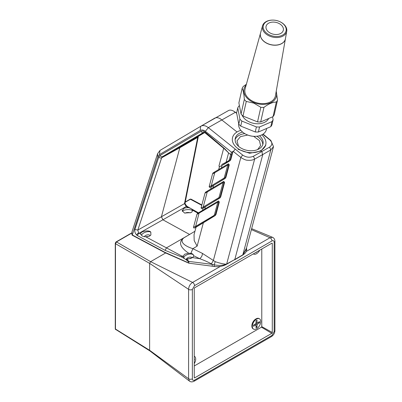 <?xml version="1.0" encoding="UTF-8"?>
<svg xmlns="http://www.w3.org/2000/svg" width="402" height="402" viewBox="0 0 402 402"><rect width="100%" height="100%" fill="white"/><g stroke="black" fill="none" stroke-linecap="round" stroke-linejoin="round"><path stroke-width="0.6" d="M194.749 287.711A0.709 0.407 120 0 0 194.251 288.581L194.251 377.528A0.709 0.407 120 0 0 194.392 377.85A0.709 0.407 120 0 0 194.749 377.82L271.782 333.343A0.709 0.407 120 0 0 272.285 332.479L272.285 243.527A0.709 0.407 120 0 0 272.134 243.2A0.709 0.407 120 0 0 271.782 243.24L194.749 287.711M274.918 330.575A2.548 1.472 0 0 1 274.169 331.615L271.978 335.409A2.548 1.472 -120 0 1 271.45 336.574L271.45 336.574C273.636 335.122 274.787 333.122 274.918 330.575L274.918 241.17A2.548 1.472 180 0 1 274.169 242.21C274.043 240.748 273.315 240.326 271.978 240.944A2.548 1.472 -120 0 0 270.008 237.738L251.391 229.612M194.025 381.277C192.236 382.126 190.709 382.066 189.453 381.101L188.598 378.744L188.598 289.339A2.548 1.472 180 0 0 192.362 289.44L194.553 285.646A2.548 1.472 60 0 0 192.583 282.44C190.081 284.053 188.754 286.355 188.598 289.339L149.619 263.385L149.619 350.293L188.598 378.744A2.548 1.472 0 0 0 192.362 378.845C192.493 380.307 193.221 380.729 194.553 380.111A2.548 1.472 60 0 1 194.025 381.277L271.45 336.574M165.674 252.964L150.619 261.662L192.583 282.44L220.311 266.431M131.821 233.075L116.464 241.939L150.619 261.657L149.619 263.39L115.464 243.672L115.48 329.303L149.83 350.876L189.377 381.041M115.48 329.303A0.709 0.588 180 0 1 115.268 328.881L115.268 243.22L115.977 241.994L131.836 232.838M185.257 201.995L190.161 199.161A0.709 0.588 60 0 1 190.633 199.136L185.206 202.251M190.161 199.161L190.633 199.136M274.918 241.17C274.767 239.19 273.953 237.899 272.476 237.296L270.008 237.738L246.406 251.366M116.123 241.909L116.123 241.909A0.709 0.407 -120 0 1 116.464 241.939L115.464 243.672A0.709 0.407 180 0 1 115.268 243.386M115.268 328.756A0.709 0.407 180 0 0 115.464 329.037L149.619 350.288L149.83 350.876M116.188 242.115L115.821 242.094M208.326 127.62L206.347 126.349C204.261 125.369 202.412 125.339 200.794 126.258L228.472 110.57C229.768 109.831 231.416 109.977 233.406 111.012L235.351 112.304L208.326 127.62L242.642 155.046C246.205 157.453 249.813 157.85 253.466 156.222L261.622 151.639L260.918 151.072L249.642 153.268L238.115 149.318M221.648 164.544L226.09 162.242L228.582 152.896L224.989 149.383L205.332 133.047C204.121 132.318 203.523 132.107 203.543 132.424L162.579 156.594L161.634 157.81L137.821 230.075L138.569 232.899L139.057 233.245A2.121 1.236 118 0 0 137.62 235.733L136.66 235.029C135.072 233.291 134.489 231.451 134.911 229.522L158.725 157.257L160.056 155.484L200.98 131.333C202.216 130.67 203.613 130.931 205.181 132.122L224.929 148.931L228.582 152.896L230.683 154.579L231.477 152.172L232.657 151.725L231.663 154.745L230.683 154.579M231.663 154.745L229.979 160.599L222.06 165.373L221.366 167.966M212.095 186.186A0.709 0.573 -120.7 0 1 211.246 185.855L224.185 178.036L227.763 164.981A0.709 0.573 -120.7 0 1 227.904 164.086L227.909 164.086A0.709 0.392 59.8 0 1 228.442 164.277A0.709 0.392 59.8 0 1 228.758 164.986A0.709 0.392 59.8 0 1 228.743 165.127L225.11 178.292L211.281 186.86L209.563 187.407L209.171 186.578L211.246 185.855L214.753 172.704L212.552 173.885L209.171 186.578M204.03 207.422A0.709 0.573 -120.7 0 1 203.181 207.09L218.969 197.578L223.075 182.568A0.709 0.573 -120.7 0 1 223.21 181.679L223.221 181.674A0.709 0.392 59.8 0 1 223.221 181.674A0.709 0.392 59.8 0 1 223.748 181.87A0.709 0.392 59.8 0 1 224.065 182.573A0.709 0.392 59.8 0 1 224.05 182.714L219.899 197.834L203.116 208.151L201.497 208.643L201.106 207.814L203.181 207.09L207.211 191.985L205.01 193.166L201.106 207.814M215.17 215.447L196.467 226.713C194.076 228.145 193.95 228.291 196.086 227.16L214.693 215.899A0.709 0.573 59.3 0 1 213.844 215.567L214.492 214.628L217.824 202.136A0.709 0.573 -120.7 0 1 217.964 201.241L217.969 201.241A0.709 0.392 59.8 0 1 218.502 201.432A0.709 0.392 59.8 0 1 218.814 202.141A0.709 0.392 59.8 0 1 218.804 202.281L215.17 215.447M238.527 146.308L237.014 140.846L240.456 136.61L247.732 135.052M206.347 126.349L208.357 127.645L205.367 131.293C203.407 129.871 201.668 129.61 200.151 130.509L159.438 154.624L157.84 156.946L132.323 234.969L164.84 252.28L187.689 262.496C188.744 262.933 189.066 262.717 188.644 261.858L185.528 259.31L186.809 259.396L192.186 257.788L193.447 256.617L193.669 255.627C193.452 254.471 192.533 253.707 190.91 253.34L188.694 253.235L184.639 254.23L183.146 256.22L184.312 258.516L181.252 256.848L165.086 250.345L137.62 235.733M185.528 259.31L184.312 258.516M145.635 236.743L149.062 236.326L150.062 235.758L150.891 234.974L150.82 232.17C149.232 229.462 138.901 231.658 140.966 234.26C141.554 235.929 143.112 236.758 145.635 236.743L181.704 256.004L183.146 256.22L183.297 256.893L181.704 256.004L181.252 256.848M183.724 257.682A5.166 2.568 163 0 1 185.126 255.828A5.166 2.568 163 0 1 190.216 254.019A5.166 2.568 163 0 1 193.618 255.365L193.669 255.627M186.367 259.335A2.97 1.477 163 0 1 187.196 258.099A2.97 1.477 163 0 1 190.126 257.059A2.97 1.477 163 0 1 192.081 257.838A2.97 1.477 163 0 1 192.086 257.853M186.789 259.39L187.432 258.878L191.071 258.451M144.343 236.657A2.97 1.477 163 0 1 145.062 235.833A2.97 1.477 163 0 1 147.996 234.793A2.97 1.477 163 0 1 149.951 235.577A2.97 1.477 163 0 1 149.981 235.808M141.524 235.296A5.236 2.603 163 0 1 142.931 233.492A5.236 2.603 163 0 1 150.82 232.17M197.879 213.171L192.558 210.151L191.905 212.05L190.91 212.608L184.563 213.05L182.126 210.633L184.262 208.125L188.035 207.588L186.186 206.538L184.483 203.633L197.714 137.363L198.327 136.338L204.628 132.59L198.352 136.318M192.588 210.834A5.236 1.769 -3.7 0 0 189.111 209.623A5.236 1.769 -3.7 0 0 183.814 210.321A5.236 1.769 -3.7 0 0 182.312 211.321M190.166 212.894A2.97 1.005 -3.7 0 0 185.513 212.914A2.97 1.005 -3.7 0 0 185.02 213.15M140.986 234.336L139.057 233.245L162.89 219.799L161.418 216.763L184.483 203.633L185.101 202.779C184.865 203.558 185.578 204.784 187.242 206.462L187.242 206.462A2.121 1.276 119.6 0 0 186.186 206.538L162.89 219.799L189.568 234.456M242.929 254.767L245.984 249.883L273.501 146.67L270.777 149.951L262.797 154.509L234.803 259.516L242.929 254.767A1.417 0.839 58.9 0 1 242.672 255.144A1.417 0.839 58.9 0 1 242.607 255.175M242.788 255.044L246.406 248.3M237.039 131.977L220.251 118.731C218.06 117.525 216.17 117.359 214.593 118.238L214.623 118.218M235.24 149.142L234.291 150.308L235.255 149.137M260.918 151.072L265.742 145.222L265.943 143.333M261.622 151.639L269.616 147.087C272.571 144.966 272.586 142.519 269.652 139.735L262.828 134.278M236.698 113.384L235.351 112.304L236.637 113.057M224.437 177.478A0.709 0.492 14.9 0 0 225.411 177.619L225.924 177.342L225.145 178.463L211.311 186.744L210.673 189.146M219.221 197.02A0.709 0.492 14.9 0 0 220.201 197.166L220.708 196.885L219.929 198.005L203.146 208.04L202.502 210.447M192.457 257.607L199.633 258.677L193.674 255.737M146.258 236.763L148.016 236.597M200.794 126.258L160.071 150.378L157.639 153.579L132.037 231.668L131.881 234.341L132.323 234.969L131.997 234.879M226.939 162.574A0.709 0.573 -120.7 0 1 226.09 162.242L228.653 160.72L229.301 159.785A0.709 0.492 -165.1 0 0 230.281 159.931L230.808 159.634L230.029 160.76L223.065 164.895M262.797 154.509L254.642 159.086C252.878 160.112 250.562 160.498 247.692 160.242C246.185 160.343 243.898 159.413 240.833 157.463L233.331 151.464L233.034 151.263L232.657 151.725M236.622 112.982L234.059 111.389M263.084 134.112L270.858 140.459L273.501 146.67M188.035 207.588C190.553 208.161 192.061 209.02 192.558 210.151L192.603 210.447M166.493 247.838L185.694 236.753M188.694 253.235C179.774 247.124 178.202 241.979 183.975 237.798L194.95 231.266L184.573 237.421M230.808 159.634L233.039 151.268M228.421 163.79L229.256 164.825L228.743 165.127A0.709 0.492 14.9 0 1 227.763 164.981L214.753 172.704L214.894 171.81L227.904 164.086A0.709 0.573 -120.7 0 1 227.909 164.086L228.421 163.79L227.909 164.086A0.709 0.709 0 0 0 227.904 164.086L214.894 171.81C212.035 173.574 213.437 172.548 212.552 173.885M225.924 177.342L229.256 164.825M213.573 185.327L212.919 187.784M223.728 181.377L224.567 182.418L224.05 182.714A0.709 0.492 14.9 0 1 223.075 182.568L207.211 191.985L207.352 191.091L223.21 181.679A0.709 0.573 -120.7 0 1 223.216 181.674L223.728 181.377L223.221 181.674A0.709 0.709 0 0 0 223.21 181.679L207.347 191.091C204.492 192.854 205.894 191.829 205.01 193.166M220.708 196.885L224.567 182.418M205.402 206.628L204.749 209.085M218.482 200.94L219.316 201.98L218.804 202.281A0.709 0.492 14.9 0 1 217.824 202.136L196.94 214.367L193.543 227.105L195.618 226.381L199.266 212.336L217.964 201.241A0.709 0.573 -120.7 0 1 217.969 201.241L218.482 200.94L217.969 201.236M214.492 214.628A0.709 0.492 14.9 0 0 215.472 214.774L215.98 214.492L219.316 201.98M215.98 214.492L215.201 215.618M183.975 237.798C179.191 241.326 183.91 245.838 192.865 248.682L202.417 253.396L215.191 261.642C219.623 263.199 223.316 264.049 226.276 264.189L234.803 259.516L226.401 264.365A1.417 0.824 -118.8 0 0 226.678 263.983L254.642 159.086L253.466 156.222M198.412 136.268L198.332 136.509A2.121 1.573 -168.7 0 1 197.714 137.363L179.815 147.76L161.418 216.763L137.821 230.075L134.911 229.522M204.422 132.499L180.593 146.64L198.327 136.338M186.809 259.396L188.945 261.426L212.336 264.37L211.362 263.868C208.025 261.998 204.115 260.265 199.633 258.677C201.417 257.416 202.347 255.657 202.417 253.396M205.367 131.293L231.477 152.172M158.725 157.257A2.121 1.387 -161.8 0 0 161.634 157.81L179.815 147.76L180.593 146.64L162.579 156.594C161.614 156.961 160.775 156.589 160.056 155.484M270.858 140.459L269.652 139.735M233.331 151.464L234.291 150.308M242.642 155.046L240.833 157.463L213.356 260.531L211.362 263.868M262.446 154.7L261.978 151.448M159.986 150.433L159.438 154.624M200.693 126.313L200.151 130.509M196.04 227.16L194.03 234.708L194.191 240.647L197.121 246.155L192.865 248.682L190.91 253.34M215.191 261.642L214.211 264.817C218.733 265.757 222.758 265.551 226.276 264.189L226.004 264.571C223.889 265.777 219.376 267.159 214.422 266.521L212.507 266.25A1.417 0.432 97.4 0 1 212.336 264.37L214.211 264.817C214.04 266.204 214.206 266.712 214.708 266.335M188.644 261.858L188.945 261.426L188.749 263.149L212.507 266.25M222.06 165.373L219.432 166.75L218.673 169.599M253.682 136.328L259.441 140.645L260.591 145.624L257.617 149.579M213.844 215.567L195.618 226.381A0.709 0.573 59.3 0 0 196.467 226.713M164.84 252.28L165.353 252.637L164.84 252.28M187.689 262.496L188.221 262.858L187.689 262.496M224.989 149.383L224.929 148.931M203.563 132.414L203.497 132.444C202.538 132.811 201.698 132.439 200.98 131.333M166.488 247.838L165.086 250.345M262.777 144.715A14.15 9.447 10.4 0 0 257.853 136.871A14.15 9.447 10.4 0 0 256.863 136.243M244.853 133.665A14.15 9.447 10.4 0 0 235.12 139.635M242.567 132.062A14.15 9.447 10.4 0 0 235.22 138.584A14.15 9.447 10.4 0 0 240.039 147.479A14.15 9.447 10.4 0 0 254.225 150.534A14.15 9.447 10.4 0 0 263.054 143.695A14.15 9.447 10.4 0 0 259.486 135.745M240.863 130.348A16.979 11.336 10.4 0 0 232.436 138.072A16.979 11.336 10.4 0 0 238.22 148.75A16.979 11.336 10.4 0 0 255.24 152.413A16.979 11.336 10.4 0 0 265.838 144.207A16.979 11.336 10.4 0 0 261.787 134.866M259.496 318.811L259.049 318.55A5.945 3.432 120 0 0 256.079 318.846L255.778 319.017A5.517 3.186 120 0 0 251.873 325.776L251.873 326.122A5.945 3.432 120 0 0 253.104 328.846L253.556 329.102A5.945 3.432 120 0 0 256.526 328.811A5.945 3.432 120 0 0 260.411 323.575A5.945 3.432 120 0 0 259.496 318.811A5.945 3.432 120 0 0 256.526 319.108A5.945 3.432 120 0 0 252.647 324.344A5.945 3.432 120 0 0 253.556 329.102M194.251 365.976L261.28 327.278A0.709 0.407 120 0 0 261.777 326.414L261.777 249.014M255.345 136.343L255.094 136.348A13.442 9.201 -167.3 0 1 247.496 134.961A13.442 9.201 -167.3 0 1 246.074 134.318L245.848 134.208A14.15 9.683 12.7 0 0 247.346 134.881A14.15 9.683 12.7 0 0 255.345 136.343A14.15 9.683 12.7 0 0 266.4 129.514L266.632 128.474M238.708 123.756A14.15 9.683 12.7 0 0 245.848 134.208M279.023 21.306A11.673 7.99 12.7 0 0 272.425 20.1A11.673 7.99 12.7 0 0 263.22 26.205A11.673 7.99 12.7 0 0 270.36 35.296A11.673 7.99 12.7 0 0 285.093 32.999A11.673 7.99 12.7 0 0 280.259 21.864A11.673 7.99 12.7 0 0 279.023 21.306M280.259 21.864L280.49 21.979A12.407 8.492 -167.3 0 1 286.732 31.276A12.407 8.492 -167.3 0 1 269.973 36.255A12.407 8.492 -167.3 0 1 262.541 25.823A12.407 8.492 -167.3 0 1 272.164 20.105L272.425 20.1M277.973 23.004A8.844 6.055 -167.3 0 1 283.32 30.245A8.844 6.055 -167.3 0 1 271.41 33.602A8.844 6.055 -167.3 0 1 266.064 26.356A8.844 6.055 -167.3 0 1 277.973 23.004M286.732 31.276L285.435 38.672A12.769 8.738 -167.3 0 1 268.189 43.798A12.769 8.738 -167.3 0 1 260.541 33.064L262.541 25.823M284.591 40.863A12.733 8.718 -167.3 0 1 268.179 43.878A12.733 8.718 -167.3 0 1 260.365 35.406M285.43 38.723A12.774 8.743 -167.3 0 1 285.42 38.773A12.774 8.743 -167.3 0 1 268.164 43.903A12.774 8.743 -167.3 0 1 260.511 33.165A12.774 8.743 -167.3 0 1 260.526 33.115M285.42 38.773L275.44 95.771A15.562 10.653 -167.3 0 1 254.416 102.023A15.562 10.653 -167.3 0 1 245.089 88.937L260.511 33.165M268.662 118.515A14.15 9.683 -167.3 0 1 250.18 122.303A14.15 9.683 -167.3 0 1 242.115 115.228M246.16 85.078A16.623 11.382 12.7 0 0 254.019 102.656A16.623 11.382 12.7 0 0 270.913 102.676A16.623 11.382 12.7 0 0 276.129 91.827M246.376 84.294L243.361 86.38A18.748 12.834 -167.3 0 0 242.17 88.299C243.26 90.365 243.979 94.088 244.331 99.475A18.748 12.834 -167.3 0 0 246.28 101.46L253.833 103.123L260.818 107.304L257.531 121.891A18.748 12.834 -167.3 0 0 260.672 121.952L273.048 116.625L276.335 102.033A18.748 12.834 -167.3 0 0 277.526 100.108L274.239 114.701A18.748 12.834 -167.3 0 1 273.048 116.625M272.551 116.841L273.109 119.731L271.973 124.761A18.748 12.834 -167.3 0 1 270.782 126.685L258.406 132.012A18.748 12.834 -167.3 0 1 255.265 131.951L240.728 126.107A18.748 12.834 -167.3 0 1 238.778 124.123L236.617 112.952L237.748 107.922A18.748 12.834 -167.3 0 1 238.939 105.997L239.441 105.781M238.778 124.123L239.914 119.092L237.748 107.922M255.265 131.951L256.401 126.921L241.858 121.077L240.728 126.107M241.858 121.077A18.748 12.834 -167.3 0 1 239.914 119.092M270.782 126.685L271.918 121.655L259.536 126.982L258.406 132.012M259.536 126.982A18.748 12.834 -167.3 0 1 256.401 126.921M273.109 119.731A18.748 12.834 -167.3 0 1 271.918 121.655M242.17 88.299L238.883 102.892L241.044 114.062L244.331 99.475M246.28 101.46L242.994 116.047L257.531 121.891M242.994 116.047A18.748 12.834 -167.3 0 1 241.044 114.062M260.818 107.304A18.748 12.834 -167.3 0 0 263.958 107.364L260.672 121.952M263.958 107.364C268.446 103.942 272.571 102.163 276.335 102.033M277.526 100.108L276.239 91.204M255.778 319.017L256.079 318.846A5.945 3.432 120 0 0 251.873 326.122M256.029 325.268L256.029 327.746L257.029 327.168L257.029 324.69A1.437 0.829 120 0 0 257.411 324.027L259.556 322.786L259.556 321.63L257.411 322.871A1.437 0.829 120 0 0 257.245 322.716A1.437 0.829 120 0 0 257.029 322.65L257.029 320.173L256.029 320.751L256.029 323.228A1.437 0.829 120 0 0 255.642 323.891L253.496 325.128L253.496 326.283L255.642 325.047A1.437 0.829 120 0 0 255.808 325.203A1.437 0.829 120 0 0 256.029 325.268L254.642 324.469M256.029 326.168L257.029 327.168M257.411 322.871L257.029 322.65M258.19 322.419L259.556 322.786M256.029 322.515L256.411 322.293M256.029 323.228L257.411 324.027M257.029 324.69L255.642 323.891M255.029 324.69L255.029 324.248M194.256 288.48A5.945 3.432 120 0 0 194.668 287.767M253.35 253.883A5.945 3.432 120 0 0 253.556 254.019A5.945 3.432 120 0 0 256.526 253.722A5.945 3.432 120 0 0 259.702 250.215M256.029 252.335L256.029 252.657L257.029 251.758M194.251 359.805L194.568 359.544L194.251 358.619M194.251 363.579A5.945 3.432 120 0 0 194.473 356.353A5.945 3.432 120 0 0 194.251 356.247M194.251 359.478L194.568 359.544M274.169 331.615L274.169 242.21M271.978 240.944L194.553 285.646M192.362 289.44L192.362 378.845M194.553 380.111L271.978 335.409M201.769 205.332L190.397 199.256A0.709 0.407 -120 0 0 190.051 199.226M271.777 243.245L272.285 243.527M261.752 326.605L272.285 332.479M261.436 327.163L271.782 333.343M194.251 377.518L194.749 377.82M138.569 232.899A2.121 0.824 133.5 0 0 136.66 235.029M223.783 178.413A0.709 0.573 59.3 0 0 224.633 178.744L225.145 178.463M218.572 197.955A0.709 0.573 59.3 0 0 219.422 198.286L219.929 198.005M230.029 160.76L229.502 161.051A0.709 0.573 -120.7 0 1 228.653 160.72M203.397 222.623L197.121 246.155M246.451 248.134L246.753 249.421L246.3 251.597L244.828 253.526L242.552 255.21A1.417 0.824 -120.3 0 0 242.813 254.838L270.777 149.951L269.616 147.087M200.859 126.218L214.593 118.238M157.589 153.73L157.84 156.946M229.301 159.785L230.688 154.584M205.332 133.047L205.181 132.122M191.03 199.146L201.874 204.94M272.476 237.296L251.647 228.643M115.268 328.881L115.691 329.64M242.552 255.21L234.537 259.893M226.401 264.365L226.004 264.571M223.708 148.207L218.949 166.066L219.557 166.956M196.091 227.155C194.221 228.301 193.372 228.286 193.543 227.105L193.543 227.105M217.969 201.241A0.709 0.709 0 0 0 217.964 201.241L199.261 212.341C196.457 214.196 198.146 212.583 196.94 214.367M198.332 136.509L185.101 202.779M198.457 212.819L187.242 206.462M165.011 252.667L132.137 235.165M188.749 263.149L165.031 252.677M265.838 144.207L265.501 146.032"/></g></svg>
